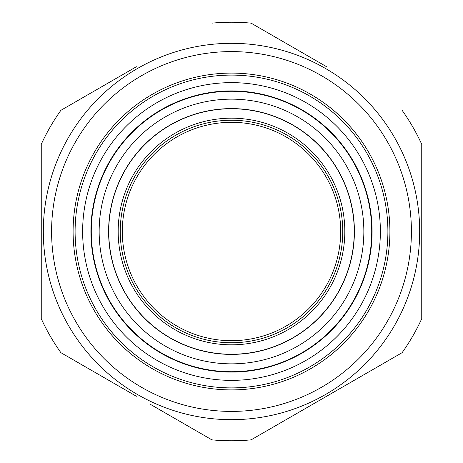 <?xml version="1.0" encoding="UTF-8"?>
<svg xmlns="http://www.w3.org/2000/svg" width="463" height="463" viewBox="0 0 463 463"><rect width="100%" height="100%" fill="white"/><g stroke="black" fill="none" stroke-linecap="round" stroke-linejoin="round"><path stroke-width="0.69" d="M363.849 231.5A132.349 132.349 0 0 1 165.326 346.116A132.349 132.349 0 0 1 165.326 116.884A132.349 132.349 0 0 1 363.849 231.5M354.409 231.5A122.909 122.909 0 0 1 170.048 337.938A122.909 122.909 0 0 1 170.048 125.062A122.909 122.909 0 0 1 354.409 231.5M108.747 231.5A122.753 122.753 0 0 1 292.876 125.195A122.753 122.753 0 0 1 292.876 337.805A122.753 122.753 0 0 1 108.747 231.5M340.687 231.5A109.187 109.187 0 0 1 231.5 340.687A109.187 109.187 0 0 1 122.313 231.5A109.187 109.187 0 0 1 231.5 122.313A109.187 109.187 0 0 1 340.687 231.5A109.187 109.187 0 0 1 176.907 326.056A109.187 109.187 0 0 1 176.907 136.944A109.187 109.187 0 0 1 340.687 231.5M120.247 231.5A111.253 111.253 0 0 0 287.129 327.85A111.253 111.253 0 0 0 287.129 135.15A111.253 111.253 0 0 0 120.247 231.5M344.756 235.407A113.319 113.319 0 0 0 178.255 131.463A113.319 113.319 0 0 0 171.489 327.625A113.319 113.319 0 0 0 344.756 235.407A113.319 113.319 0 0 0 178.255 131.463A113.319 113.319 0 0 0 171.489 327.625A113.319 113.319 0 0 0 344.756 235.407M136.377 396.259L60.873 352.667A209.27 209.27 0 0 1 41.253 318.683L41.253 144.317A209.27 209.27 0 0 1 60.873 110.333L136.377 66.741M41.253 220.614L41.253 315.969M63.223 108.973L60.873 110.333M326.623 66.741L251.12 23.15L326.623 66.741M421.747 318.683L421.747 144.317L421.747 318.683A209.27 209.27 0 0 1 402.127 352.667L251.12 439.85A209.27 209.27 0 0 1 211.88 439.85L149.925 404.077M152.298 368.681A158.404 158.404 0 0 1 152.298 94.319A158.404 158.404 0 0 1 389.904 231.5A158.404 158.404 0 0 1 152.298 368.681M137.413 394.47A188.181 188.181 0 0 1 137.413 68.53A188.181 188.181 0 0 1 419.681 231.5A188.181 188.181 0 0 1 137.413 394.47M402.127 110.333A209.27 209.27 0 0 1 421.747 144.317M211.88 23.15A209.27 209.27 0 0 1 251.12 23.15M326.623 396.259L402.127 352.667M91.622 221.684A140.225 140.225 0 0 1 309.944 115.27A140.225 140.225 0 0 1 292.94 357.546A140.225 140.225 0 0 1 91.622 221.684M75.486 220.55A156.396 156.396 0 0 1 318.99 101.866A156.396 156.396 0 0 1 300.024 372.084A156.396 156.396 0 0 1 75.486 220.55M141.545 387.305A179.91 179.91 0 0 0 411.41 231.5A179.91 179.91 0 0 0 141.545 75.695A179.91 179.91 0 0 0 141.545 387.305M91.246 221.655A140.596 140.596 0 0 1 310.152 114.957A140.596 140.596 0 0 1 293.102 357.882A140.596 140.596 0 0 1 91.246 221.655M82.999 221.077A148.866 148.866 0 0 1 314.776 108.105A148.866 148.866 0 0 1 296.725 365.319A148.866 148.866 0 0 1 82.999 221.077"/></g></svg>
